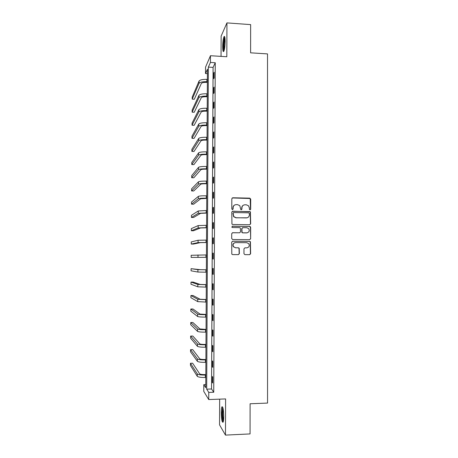 <?xml version="1.0" encoding="UTF-8"?>
<svg xmlns="http://www.w3.org/2000/svg" width="458" height="458" viewBox="0 0 458 458"><rect width="100%" height="100%" fill="white"/><g stroke="black" fill="none" stroke-linecap="round" stroke-linejoin="round"><path stroke-width="0.69" d="M250.028 209.941L250.686 209.283L250.698 199.115L249.765 198.142L232.773 197.776L231.822 198.72L231.788 208.94L232.452 209.627L233.116 208.963L233.122 207.64C233.311 205.779 234.324 204.772 236.168 204.623L237.588 204.646L239.809 205.682L240.771 209.552L241.263 209.781L241.927 209.123L241.927 207.806C242.116 205.945 243.124 204.944 244.956 204.789L246.364 204.818L248.517 205.779L249.37 207.943L249.37 209.26L250.028 209.941M250.16 209.93L250.48 209.363L250.205 198.52L232.217 197.948M232.641 209.604L233.122 207.64M241.423 209.764L241.927 207.806M223.744 416.471C223.556 409.561 222.943 406.349 221.918 406.824C221.5 407.723 221.277 409.629 221.248 412.549C221.426 419.385 222.038 422.608 223.08 422.207C223.493 421.32 223.716 419.408 223.744 416.471M225.136 41.386C225.078 37.241 224.689 35.684 223.973 36.714C223.206 38.695 222.777 41.999 222.685 46.613C222.737 50.746 223.12 52.304 223.847 51.302C224.609 49.361 225.033 46.058 225.136 41.386M243.959 253.686L244.904 254.654L249.679 254.677L250.623 253.715L250.434 241.738L249.696 241.372L232.641 241.223L231.685 242.185L231.811 254.156L232.601 254.596L238.412 254.625L239.362 253.663L239.196 248.207L238.423 247.801L235.549 247.778L233.46 246.65C232.584 244.446 233.288 243.095 235.567 242.603L246.793 242.694L248.78 243.696C249.782 245.923 249.118 247.309 246.788 247.858L244.921 247.841L243.971 248.803L243.959 253.686M208.768 392.42L208.734 399.559L203.77 391.367L203.804 384.646L205.745 387.686L207.428 69.198L205.499 73.538L205.533 67.183L210.457 55.721L210.422 62.448L208.356 67.103L206.684 389.157L208.768 392.42L213.743 392.243L215.254 62.746L210.422 62.448M210.457 55.721L226.819 56.746L226.939 22.9L250.646 24.617L250.606 52.825L267.518 53.907L267.546 403.08L250.108 403.761L250.068 433.921L225.479 435.1L225.605 398.929L208.734 399.559M249.725 224.729L250.663 223.785L250.423 211.802L232.733 211.195L231.777 212.14L231.943 224.117L232.693 224.5L249.725 224.729M250.663 227.386L250.646 238.733L249.702 239.683L232.647 239.528L231.696 238.549L231.714 233.666L232.67 232.71L239.603 232.784L240.553 231.834L240.347 227.998L239.614 227.626L232.401 227.534L231.868 227.265L232.401 226.183L249.719 226.412L250.429 226.75L250.646 238.733M219.657 399.153L219.548 424.864L225.479 435.1M226.939 22.9L221.128 36.119L221.048 56.386M215.254 62.746L213.079 67.383L211.544 388.991L213.743 392.243M213.794 72.977L213.766 78.662L214.126 77.94L214.155 72.232L213.794 72.977L214.149 72.999M213.726 87.77L213.697 93.472L214.058 92.814L214.086 87.089L213.726 87.77L214.081 87.793M213.651 102.609L213.628 108.323L213.989 107.722L214.018 101.979L213.651 102.609L214.012 102.626M213.583 117.483L213.56 123.213L213.92 122.67L213.949 116.916L213.583 117.483L213.943 117.494M213.514 132.391L213.485 138.139L213.852 137.658L213.875 131.887L213.514 132.391L213.875 132.408M213.445 147.344L213.417 153.109L213.777 152.686L213.806 146.898L213.445 147.344L213.806 147.361M213.371 162.338L213.348 168.115L213.709 167.748L213.737 161.949L213.371 162.338L213.731 162.35M213.302 177.372L213.273 183.166L213.64 182.856L213.663 177.046L213.302 177.372L213.663 177.383M213.233 192.446L213.205 198.251L213.565 198.011L213.594 192.177L213.233 192.446L213.594 192.452M213.159 207.554L213.13 213.382L213.497 213.199L213.525 207.348L213.159 207.554L213.525 207.566M213.09 222.708L213.062 228.548L213.428 228.428L213.451 222.565L213.09 222.708L213.451 222.714M213.016 237.902L212.993 243.759L213.354 243.696L213.382 237.822L213.016 237.902L213.382 237.908M212.947 253.137L212.918 259.01L213.285 259.01L213.308 253.114L212.947 253.137L213.308 253.142M212.873 268.417L212.844 274.302L213.21 274.365L213.239 268.457L212.873 268.417M212.804 283.731L212.775 289.633L213.142 289.759L213.165 283.834L212.804 283.731M212.73 299.091L212.701 305.005L213.067 305.194L213.096 299.251L212.73 299.091M212.655 314.486L212.632 320.423L212.993 320.674L213.022 314.715L212.655 314.486M212.586 329.932L212.558 335.88L212.924 336.195L212.947 330.224L212.586 329.932M212.512 345.412L212.483 351.378L212.85 351.755L212.878 345.767L212.512 345.412M212.438 360.938L212.409 366.921L212.775 367.362L212.804 361.356L212.438 360.938M212.363 376.505L212.34 382.504L212.701 383.008L212.73 376.986L212.363 376.505M205.762 384.583L203.804 384.646M207.405 73.646L205.499 73.538M213.079 67.383L208.356 67.103M211.544 388.991L206.684 389.157M212.918 259.01L213.285 259.01M212.844 274.302L213.21 274.302M212.775 289.633L213.142 289.633M212.701 305.005L213.067 305.005M212.632 320.423L212.993 320.417M212.558 335.88L212.924 335.874M212.483 351.378L212.85 351.372M212.409 366.921L212.781 366.91M212.34 382.504L212.707 382.493M243.599 205.092C242.419 205.631 241.801 206.564 241.738 207.886M234.731 204.961C233.597 205.522 233.002 206.438 232.945 207.726M249.868 224.723L250.457 223.842L250.217 211.877L249.536 211.567L232.258 211.315M249.364 213.497L248.705 212.815L233.775 212.564L233.105 213.222L233.786 216.588L236.133 217.75L246.341 217.911C248.173 217.756 249.175 216.749 249.364 214.888L249.364 213.497M233.425 212.655L233.105 213.222M247.211 217.796L235.944 217.819L233.609 216.657L232.927 213.296M249.742 239.683L250.44 238.761M239.717 232.779L232.355 232.761M250.452 227.437L249.518 226.464L232.12 226.246M246.765 232.864C249.146 232.298 249.787 230.889 248.688 228.645L246.776 227.718L242.832 227.672L241.881 228.622L242.082 232.452L242.82 232.824L247.194 232.836M242.488 227.729L241.881 228.622M246.564 232.91L242.626 232.864L241.887 232.492L241.692 228.668M246.919 247.852L244.921 247.841M235.097 242.643C233.019 243.29 232.412 244.629 233.282 246.667L235.549 247.778M238.337 254.625L239.173 253.669L239.007 248.225L238.24 247.818L235.366 247.795M249.593 254.677L250.417 253.726L250.228 241.767L249.496 241.4L232.401 241.251M207.359 82.411L206.575 82.371C203.73 82.303 201.984 82.669 201.343 83.471L194.312 99.254L192.211 99.146L199.035 83.35C199.986 82.137 202.608 81.581 206.896 81.684L207.359 81.713M192.211 99.146L192.228 97.062L199.053 81.06C200.003 79.835 202.619 79.274 206.913 79.377L207.371 79.406M224.111 50.62C223.412 48.559 223.418 44.958 224.128 39.823L224.889 37.487M225.027 38.564L224.626 40.172C224.059 43.928 223.973 47.065 224.374 49.584M224.718 36.8L224.054 39.199C223.298 44.392 223.235 48.416 223.865 51.273M223.372 421.303C222.64 420.163 222.244 417.318 222.176 412.778C222.21 409.927 222.439 408.221 222.874 407.66M223.12 408.673L222.731 412.881C222.754 416.179 223.029 418.641 223.544 420.261M222.622 406.973L222.016 412.532C222.061 417.055 222.445 420.215 223.166 422.018M207.279 96.781L206.501 96.747C203.65 96.678 201.898 97.016 201.257 97.754L194.226 112.267L192.125 112.17L198.949 97.64C199.9 96.529 202.528 96.02 206.821 96.117L207.285 96.14M192.125 112.17L192.142 110.08L198.967 95.35C199.917 94.216 202.539 93.701 206.833 93.798L207.297 93.827M207.205 111.191L206.421 111.157C203.57 111.094 201.818 111.403 201.171 112.078L194.146 125.309L192.039 125.223L198.864 111.97C199.814 110.956 202.442 110.493 206.747 110.578L207.211 110.601M192.039 125.223L192.057 123.128L198.881 109.674C199.831 108.638 202.459 108.168 206.758 108.26L207.222 108.283M207.131 125.635L206.346 125.601C203.484 125.549 201.732 125.824 201.091 126.431L194.06 138.385L191.954 138.305L198.778 126.334C199.728 125.418 202.362 125 206.667 125.086L207.131 125.103M191.954 138.305L191.965 136.203L198.789 124.032C199.745 123.099 202.373 122.675 206.678 122.755L207.142 122.778M207.05 140.114L206.266 140.085C203.404 140.039 201.652 140.285 201.005 140.824L193.974 151.489L191.868 151.415L198.692 140.738C199.642 139.919 202.276 139.547 206.592 139.627L207.056 139.644M191.868 151.415L191.879 149.314L198.703 138.43C199.659 137.595 202.293 137.217 206.604 137.291L207.068 137.308M206.976 154.638L206.192 154.609C203.323 154.564 201.566 154.781 200.925 155.256L193.894 164.622L191.782 164.559L198.606 155.176C199.556 154.46 202.196 154.134 206.512 154.203L206.982 154.22M191.782 164.559L191.793 162.453L198.617 152.863C199.574 152.13 202.207 151.793 206.524 151.861L206.993 151.879M206.901 169.191L206.111 169.168C203.243 169.128 201.486 169.311 200.839 169.723L193.808 177.79L191.69 177.733L198.52 169.655C199.47 169.036 202.11 168.756 206.432 168.819L206.901 168.83M191.69 177.733L191.707 175.62L198.532 167.33C199.488 166.701 202.127 166.414 206.449 166.472L206.913 166.489M206.821 183.784L206.031 183.767C203.157 183.732 201.4 183.881 200.753 184.231L193.723 190.986L191.604 190.934L198.429 184.168C199.385 183.652 202.03 183.418 206.358 183.475L206.827 183.486M191.604 190.934L191.621 188.816L198.446 181.843C199.402 181.305 202.041 181.065 206.369 181.122L206.839 181.133M206.747 198.417L200.667 198.772L193.637 204.211L191.518 204.171L198.343 198.72C199.299 198.303 201.944 198.119 206.277 198.165L206.747 198.177M191.518 204.171L191.53 202.047L198.354 196.385C199.31 195.955 201.955 195.761 206.289 195.806L206.758 195.818M206.667 213.084L200.587 213.348L193.551 217.47L191.433 217.441L198.257 213.308L206.667 212.901M191.433 217.441L191.444 215.312L198.268 210.972L206.684 210.537M206.592 227.792L200.501 227.964L193.465 230.763L191.341 230.735L198.165 227.935L206.592 227.666M191.341 230.735L191.358 228.605L198.182 225.588L206.604 225.302M206.512 242.54L200.415 242.62L193.379 244.08L191.255 244.062L198.079 242.603L206.512 242.471M191.255 244.062L191.267 241.927L198.091 240.25L206.524 240.101M206.438 257.322L191.163 257.425L206.438 257.316M191.163 257.425L191.181 255.283L206.449 254.934M206.369 269.768L200.261 269.682L191.089 268.669L197.913 269.676L206.369 269.814M191.089 268.669L191.078 270.815L197.902 272.046L206.358 272.201M206.289 284.624L200.175 284.441L193.139 282.082L191.003 282.088L197.827 284.452L206.289 284.727M191.003 282.088L190.986 284.241L197.81 286.822L206.277 287.12M206.214 299.515L200.089 299.246L193.053 295.519L190.912 295.536L197.736 299.263L206.214 299.681M190.912 295.536L190.9 297.694L197.724 301.639L206.197 302.08M206.134 314.451L199.997 314.085L192.967 308.995L190.826 309.018L197.65 314.114C198.612 314.503 201.28 314.692 205.659 314.68L206.134 314.675M190.826 309.018L190.809 311.182L197.633 316.495C198.595 316.907 201.268 317.102 205.648 317.091L206.117 317.085M206.054 329.422L199.911 328.959L192.875 322.501L190.734 322.529L197.558 328.999C198.52 329.497 201.194 329.737 205.579 329.714L206.054 329.708M190.734 322.529L190.723 324.699L197.547 331.392C198.503 331.907 201.182 332.153 205.568 332.13L206.043 332.124M205.974 344.433L205.173 344.45C202.259 344.468 200.478 344.279 199.825 343.878L192.789 336.035L190.643 336.075L197.467 343.929C198.429 344.53 201.108 344.822 205.499 344.794L205.974 344.782M190.643 336.075L190.631 338.25L197.455 346.322C198.417 346.946 201.096 347.238 205.487 347.21L205.963 347.198M205.894 359.484L205.092 359.507C202.178 359.53 200.392 359.307 199.74 358.832L192.704 349.603L190.557 349.654L197.381 358.895C198.343 359.604 201.022 359.942 205.419 359.908L205.894 359.896M190.557 349.654L190.539 351.836L197.364 361.293C198.325 362.026 201.005 362.37 205.407 362.33L205.882 362.318M205.819 374.575L205.012 374.598C202.093 374.627 200.306 374.369 199.654 373.825L192.618 363.205L190.465 363.263L197.289 373.9C198.251 374.718 200.936 375.102 205.339 375.062L205.814 375.045M190.465 363.263L190.454 365.45L197.272 376.304C198.24 377.14 200.919 377.535 205.327 377.495L205.802 377.478M206.913 79.377L206.896 81.684M199.053 81.06L199.035 83.35M206.833 93.798L206.821 96.117M198.967 95.35L198.949 97.64M206.758 108.26L206.747 110.578M198.881 109.674L198.864 111.97M206.678 122.755L206.667 125.086M198.789 124.032L198.778 126.334M206.604 137.291L206.592 139.627M198.703 138.43L198.692 140.738M206.524 151.861L206.512 154.203M198.617 152.863L198.606 155.176M206.449 166.472L206.432 168.819M198.532 167.33L198.52 169.655M206.369 181.122L206.358 183.475M198.446 181.843L198.429 184.168M206.289 195.806L206.277 198.165M198.354 196.385L198.343 198.72M206.214 210.531L206.203 212.896M198.268 210.972L198.257 213.308M206.134 225.296L206.123 227.66M198.182 225.588L198.165 227.935M206.054 240.095L206.043 242.471M198.091 240.25L198.079 242.603M205.98 254.934L205.963 257.316M198.005 254.946L197.988 257.304M205.9 269.814L205.882 272.201M197.913 269.676L197.902 272.046M205.819 284.727L205.808 287.126M197.827 284.452L197.81 286.822M205.739 299.687L205.728 302.085M197.736 299.263L197.724 301.639M205.659 314.68L205.648 317.091M197.65 314.114L197.633 316.495M205.579 329.714L205.568 332.13M197.558 328.999L197.547 331.392M205.499 344.794L205.487 347.21M197.467 343.929L197.455 346.322M205.419 359.908L205.407 362.33M197.381 358.895L197.364 361.293M205.339 375.062L205.327 377.495M197.289 373.9L197.272 376.304"/></g></svg>
